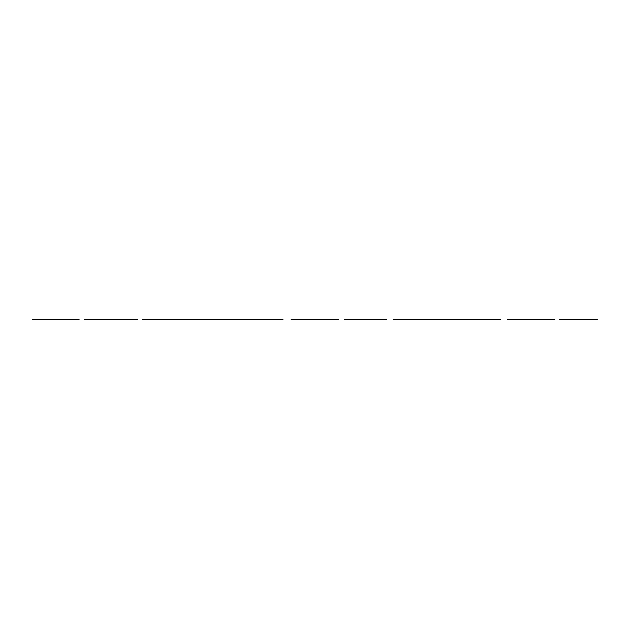 <?xml version="1.0" encoding="UTF-8"?>
<svg xmlns="http://www.w3.org/2000/svg" width="639" height="639" viewBox="0 0 639 639"><rect width="100%" height="100%" fill="white"/><g stroke="black" fill="none" stroke-linecap="round" stroke-linejoin="round"><path stroke-width="0.96" d="M468.699 319.5L486.455 319.5L468.699 319.5M451.446 319.5L458.514 319.5L451.446 319.5M447.516 319.5L462.452 319.5L447.516 319.5M445.503 319.5L432.036 319.5L445.503 319.5M425.119 319.5L428.953 319.5L425.119 319.5M418.202 319.5L412.474 319.5L418.202 319.5M417.978 319.5L408.481 319.5L417.978 319.5M406.692 319.5L393.225 319.5L406.692 319.5M386.531 319.5L377.537 319.5L386.531 319.5M365.173 319.5L371.61 319.5L365.173 319.5M364.957 319.5L375.508 319.5L364.957 319.5M344.621 319.5L358.144 319.5L344.621 319.5M338.255 319.5L328.893 319.5L338.255 319.5M316.257 319.5L325.978 319.5L316.257 319.5M267.773 319.5L262.174 319.5L267.773 319.5M254.905 319.5L262.565 319.5L254.905 319.5M246.918 319.5L237.924 319.5L246.918 319.5M241.798 319.5L251.51 319.5L241.798 319.5M231.462 319.5L237.285 319.5L231.462 319.5M225.168 319.5L211.701 319.5L225.168 319.5M204.792 319.5L208.618 319.5L204.792 319.5M185.773 319.5L202.771 319.5L185.773 319.5M164.063 319.5L181.061 319.5L164.063 319.5M142.353 319.5L159.343 319.5L142.353 319.5M572.32 319.5C556.377 319.5 556.377 319.5 572.32 319.5L594.454 319.5C610.397 319.5 610.397 319.5 594.454 319.5L572.32 319.5M363.623 319.5L354.405 319.5C359.517 319.5 359.517 319.5 354.405 319.5L349.725 319.5C354.837 319.5 354.837 319.5 349.725 319.5L363.615 319.5M434.792 319.5L414.567 319.5L434.792 319.5M322.08 319.5C333.662 319.5 333.662 319.5 322.08 319.5L308.166 319.5C296.584 319.5 296.584 319.5 308.166 319.5L322.08 319.5M464.401 319.5L489.993 319.5L464.401 319.5M92.272 319.5L133 319.5C122.776 319.5 122.776 319.5 133 319.5L89.308 319.5C99.532 319.5 99.532 319.5 89.308 319.5L92.272 319.5M273.78 319.5L273.923 319.5C278.46 319.5 278.46 319.5 273.923 319.5L282.973 319.5C276.559 319.5 276.559 319.5 282.973 319.5L239.282 319.5C245.696 319.5 245.696 319.5 239.282 319.5L248.331 319.5C243.794 319.5 243.794 319.5 248.331 319.5L239.282 319.5C245.696 319.5 245.696 319.5 239.282 319.5L282.973 319.5C276.559 319.5 276.559 319.5 282.973 319.5L273.78 319.5M532.447 319.5L526.568 319.5L532.447 319.5C524.228 319.5 524.228 319.5 532.447 319.5C540.666 319.5 540.666 319.5 532.447 319.5M576.051 319.5L559.197 319.5C569.037 319.5 569.037 319.5 559.197 319.5C569.037 319.5 569.037 319.5 559.197 319.5L592.904 319.5C583.072 319.5 583.072 319.5 592.904 319.5C583.072 319.5 583.072 319.5 592.904 319.5L576.051 319.5M291.057 319.5L334.748 319.5L291.057 319.5M209.808 319.5L196.764 319.5L209.808 319.5M484.394 319.5L473.355 319.5C478.499 319.5 478.499 319.5 473.355 319.5L484.394 319.5C479.258 319.5 479.258 319.5 484.394 319.5M206.101 319.5L202.355 319.5L206.101 319.5C199.688 319.5 199.688 319.5 206.101 319.5L162.402 319.5C168.816 319.5 168.816 319.5 162.402 319.5L166.148 319.5L162.402 319.5C168.816 319.5 168.816 319.5 162.402 319.5L206.101 319.5C199.688 319.5 199.688 319.5 206.101 319.5L203.138 319.5C196.724 319.5 196.724 319.5 203.138 319.5L206.109 319.5M45.057 319.5L75.642 319.5L45.057 319.5M121.314 319.5L110.507 319.5L121.314 319.5M57.198 319.5L39.442 319.5L57.198 319.5M180.398 319.5L171.5 319.5C163.888 319.5 163.888 319.5 171.5 319.5L145.596 319.5C153.216 319.5 153.216 319.5 145.596 319.5L180.398 319.5M199.983 319.5L192.762 319.5C200.327 319.5 200.327 319.5 192.762 319.5L226.853 319.5C219.289 319.5 219.289 319.5 226.853 319.5L199.983 319.5M32.381 319.5C38.795 319.5 38.795 319.5 32.381 319.5L37.142 319.5C43.867 319.5 43.867 319.5 37.142 319.5L32.381 319.5C38.795 319.5 38.795 319.5 32.381 319.5L76.081 319.5C69.667 319.5 69.667 319.5 76.081 319.5L71.32 319.5C64.587 319.5 64.587 319.5 71.32 319.5L76.081 319.5C69.667 319.5 69.667 319.5 76.081 319.5L32.381 319.5M581.985 319.5L570.124 319.5L581.985 319.5M534.02 319.5L554.78 319.5L534.02 319.5M137.76 319.5C132.648 319.5 132.648 319.5 137.76 319.5C132.648 319.5 132.648 319.5 137.76 319.5L131.834 319.5C128.423 319.5 128.423 319.5 131.834 319.5L137.76 319.5C132.648 319.5 132.648 319.5 137.76 319.5L94.061 319.5C99.173 319.5 99.173 319.5 94.061 319.5L99.996 319.5C103.406 319.5 103.406 319.5 99.996 319.5L94.061 319.5C99.173 319.5 99.173 319.5 94.061 319.5C99.173 319.5 99.173 319.5 94.061 319.5L137.76 319.5M478.875 319.5L489.075 319.5L478.875 319.5M119.597 319.5L84.324 319.5L119.597 319.5M457.173 319.5L500.72 319.5L457.173 319.5M562.799 319.5L576.682 319.5C563.957 319.5 563.957 319.5 576.682 319.5L592.601 319.5C605.333 319.5 605.333 319.5 592.601 319.5L562.799 319.5M426.54 319.5L416.548 319.5L426.54 319.5M427.443 319.5L399.694 319.5L427.443 319.5M484.058 319.5L499.978 319.5C485.952 319.5 485.952 319.5 499.978 319.5L454.409 319.5C468.443 319.5 468.443 319.5 454.409 319.5L484.058 319.5M507.51 319.5L517.414 319.5C509.395 319.5 509.395 319.5 517.414 319.5L543.166 319.5C551.185 319.5 551.185 319.5 543.166 319.5L507.51 319.5M426.86 319.5L422.491 319.5L426.86 319.5M569.501 319.5L597.273 319.5L569.501 319.5M447.46 319.5L401.891 319.5L447.46 319.5M523.629 319.5L536.952 319.5L523.629 319.5M412.083 319.5L438.769 319.5L412.083 319.5M368.967 319.5L384.223 319.5L368.967 319.5M144.318 319.5L186.923 319.5L144.318 319.5M79.084 319.5L35.385 319.5L79.084 319.5M234.848 319.5C241.262 319.5 241.262 319.5 234.848 319.5L197.147 319.5L234.848 319.5M57.23 319.5L50.361 319.5L57.23 319.5M440.87 319.5L398.832 319.5L440.87 319.5M468.099 319.5L487.269 319.5L468.099 319.5M513.269 319.5L520.937 319.5L513.269 319.5M116.058 319.5L96.289 319.5L116.058 319.5M96.289 319.5L106.17 319.5L96.289 319.5M171.036 319.5L146.067 319.5L171.036 319.5M111.17 319.5L101.178 319.5C94.764 319.5 94.764 319.5 101.178 319.5L111.17 319.5C117.584 319.5 117.584 319.5 111.17 319.5C117.584 319.5 117.584 319.5 111.17 319.5L103.206 319.5L111.17 319.5M302.359 319.5L327.711 319.5L302.359 319.5M103.206 319.5L98.374 319.5L103.206 319.5M101.178 319.5L106.17 319.5L101.178 319.5C94.764 319.5 94.764 319.5 101.178 319.5M512.047 319.5L525.889 319.5C511.847 319.5 511.847 319.5 525.889 319.5L538.996 319.5C553.039 319.5 553.039 319.5 538.996 319.5L512.047 319.5M492.373 319.5L455.839 319.5L492.373 319.5M381.483 319.5L377.505 319.5C372.393 319.5 372.393 319.5 377.505 319.5L372.825 319.5C367.713 319.5 367.713 319.5 372.825 319.5L381.483 319.5M261.279 319.5L224.457 319.5L261.279 319.5M423.649 319.5L412.97 319.5L423.649 319.5M369.534 319.5L353.655 319.5L369.534 319.5M385.293 319.5C389.998 319.5 389.998 319.5 385.293 319.5C388.368 319.5 388.368 319.5 385.293 319.5L348.71 319.5C345.635 319.5 345.635 319.5 348.71 319.5C344.006 319.5 344.006 319.5 348.71 319.5C345.635 319.5 345.635 319.5 348.71 319.5L385.293 319.5C388.368 319.5 388.368 319.5 385.293 319.5M477.684 319.5L465.416 319.5L477.684 319.5M261.127 319.5C249.705 319.5 272.549 319.5 261.127 319.5M374.957 319.5L359.046 319.5L374.957 319.5M427.627 319.5L413.737 319.5L427.627 319.5M475.712 319.5L482.133 319.5L475.712 319.5M580.028 319.5L572.073 319.5L580.028 319.5M486.463 319.5L493.332 319.5L486.463 319.5M481.119 319.5L474.25 319.5L481.119 319.5M468.906 319.5L462.037 319.5L468.906 319.5M424.512 319.5L418.577 319.5L424.512 319.5M481.566 319.5L472.828 319.5L481.566 319.5"/></g></svg>
